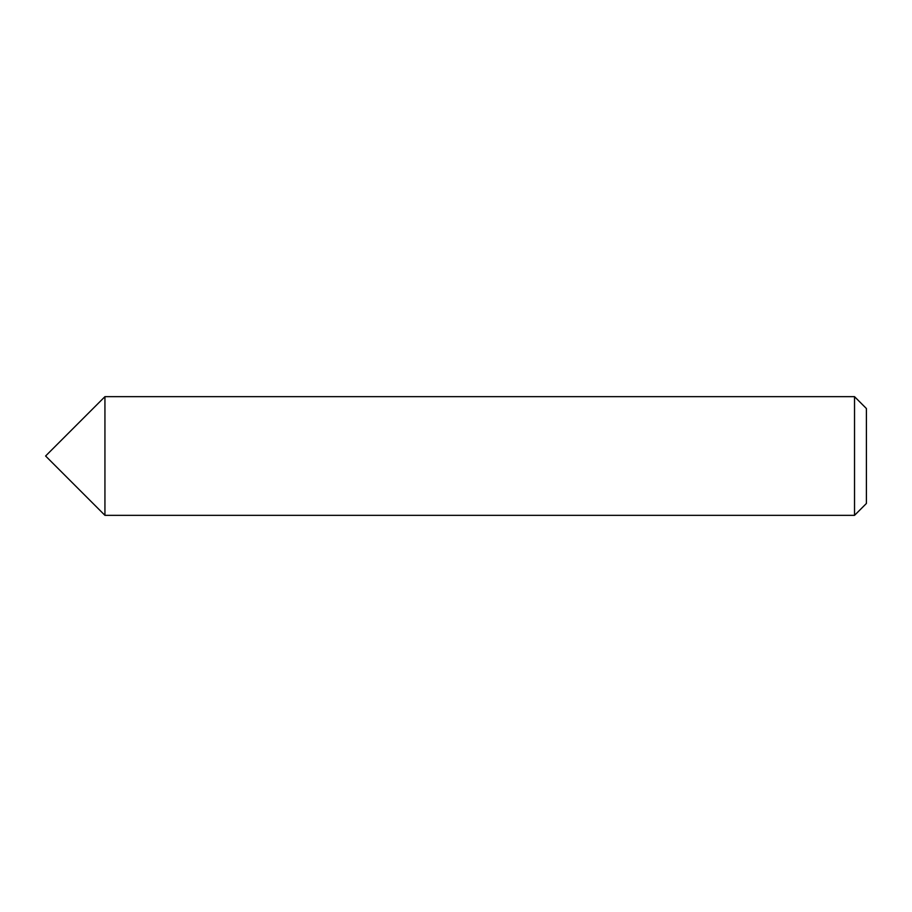 <?xml version="1.0" encoding="UTF-8"?>
<svg xmlns="http://www.w3.org/2000/svg" width="912" height="912" viewBox="0 0 912 912"><rect width="100%" height="100%" fill="white"/><g stroke="black" fill="none" stroke-linecap="round" stroke-linejoin="round"><path stroke-width="0.68" stroke-dasharray="4.56 3.42" d="M104.937 396.663L104.937 515.337L104.937 396.663M854.533 396.663L854.533 515.337M866.4 408.53L866.4 503.47"/><path stroke-width="1.37" d="M854.533 515.337L866.4 503.47L866.4 408.53L854.533 396.663L104.937 396.663L104.937 515.337L104.937 396.663L45.6 456L104.937 515.337L854.533 515.337L854.533 396.663"/></g></svg>
